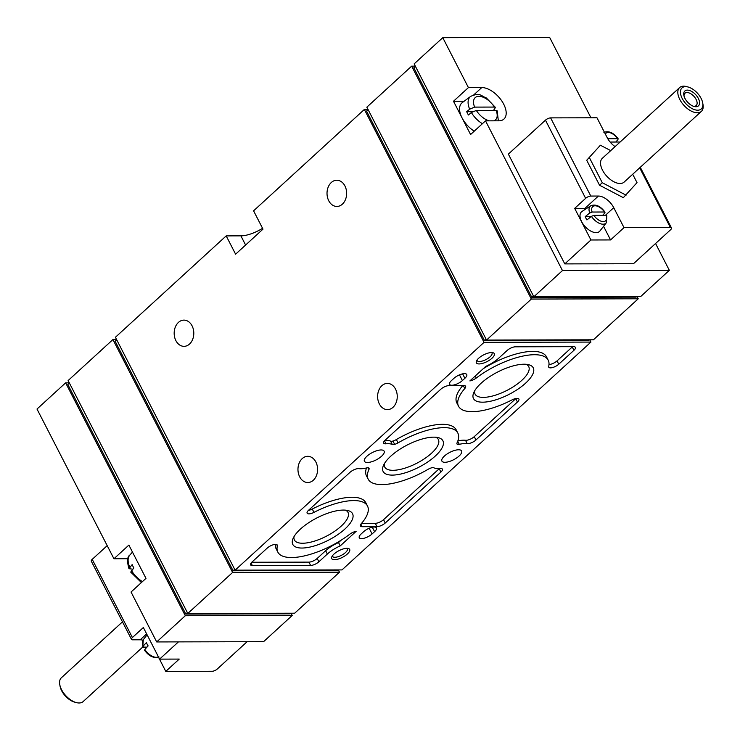 <?xml version="1.0" encoding="UTF-8"?>
<svg xmlns="http://www.w3.org/2000/svg" width="740" height="740" viewBox="0 0 740 740"><rect width="100%" height="100%" fill="white"/><g stroke="black" fill="none" stroke-linecap="round" stroke-linejoin="round"><path stroke-width="1.11" d="M143.375 647.13L143.097 646.159L143.375 647.13L146.992 647.121M142.792 646.871L143.292 639.702A11.572 6.336 47.5 0 0 143.097 646.159L146.409 642.579A12.46 6.817 -132.5 0 0 148.12 645.909L144.809 649.48L145.086 650.46M247.105 641.719L217.31 668.988A4.033 1.508 -27.2 0 1 212.149 671.273L165.788 671.384L179.237 659.081L159.6 659.127L178.433 641.885M158.379 656.963L165.788 671.384M142.94 640.22A14.116 7.724 47.5 0 0 140.193 639.804L132.58 639.823A4.033 1.508 152.8 0 1 131.489 639.379A4.033 1.508 152.8 0 1 132.395 637.547L143.357 627.52L159.6 659.127M131.489 639.379L91.307 561.198A4.033 1.508 -27.2 0 1 92.213 559.357L107.208 545.648M615.107 146.613A14.116 7.724 -132.5 0 1 607.235 137.733L596.976 117.771L550.615 117.882A4.033 1.508 -27.2 0 0 545.454 120.167L508.362 154.114L564.787 263.903L590.927 239.982L610.565 239.936L624.014 227.633L613.747 207.672L605.376 215.34M624.014 227.633L670.366 227.522A4.033 1.508 -27.2 0 1 671.467 227.957A4.033 1.508 -27.2 0 1 670.551 229.788L633.459 263.736L564.787 263.903M613.747 207.672A14.116 7.724 -132.5 0 0 598.41 196.044L590.798 196.063A4.033 1.508 152.8 0 0 585.636 198.348L574.684 208.375L590.927 239.982M610.722 150.627L600.399 145.225L586.709 160.256L599.539 185.231L623.33 197.672L637.02 182.641L632.7 174.242M586.922 219.928L591.427 216.348A11.572 6.336 47.5 0 0 606.319 222.768L599.918 230.982A13.311 7.28 47.5 0 1 582.685 223.462A13.311 7.28 47.5 0 1 582.019 211.437L590.77 205.776A11.572 6.336 47.5 0 0 589.715 213.018L585.211 216.598A12.46 6.817 47.5 0 0 586.922 219.928M602.628 215.349L604.811 212.99L604.534 212.01L604.811 212.99M589.715 213.018L592.13 212.038L604.534 212.01A9.574 5.236 47.5 0 0 595.127 205.794A9.574 5.236 47.5 0 0 592.13 212.038M606.523 216.311L606.245 215.34L593.841 215.368L591.427 216.348M615.773 142.024L617.956 139.666L617.678 138.695L617.956 139.666M605.32 134.005A9.574 5.236 47.5 0 1 617.678 138.695L607.771 138.713M610.112 142.043L619.389 142.015A9.574 5.236 47.5 0 1 619.556 142.542M141.405 582.547L130.712 572.094L133.857 567.95A19.444 10.638 47.5 0 1 132.146 564.62L128.963 568.69C126.901 561.336 127.197 556.795 129.824 555.074A19.064 10.434 47.5 0 0 129.694 567.09M128.963 568.69L132.645 569.162M493.534 110.39L495.467 107.457L494.376 107.059L474.618 107.106L469.66 109.196L466.709 111.666A19.444 10.638 47.5 0 0 468.42 114.996L471.371 112.526A19.064 10.434 47.5 0 0 482.406 123.71M469.66 109.196A19.064 10.434 47.5 0 1 470.649 96.394L462.278 102.62A20.128 11.017 47.5 0 0 463.018 119.612A20.128 11.017 47.5 0 0 474.248 131.174M498.325 120.824L497.215 110.861L496.087 110.38L476.329 110.436L471.371 112.526M291.033 613.21L292.198 615.476L263.57 641.682L156.695 641.941L185.315 615.736L292.198 615.476M185.315 615.736L65.629 382.848L37 409.044L113.942 558.765L128.88 545.093L145.983 578.365L131.045 592.028L156.695 641.941M127.863 558.746A20.165 11.035 47.5 0 0 127.308 558.728L113.942 558.765M533.836 296.777L414.15 63.881L442.779 37.675L468.42 87.588L453.49 101.251L470.585 134.523L485.523 120.851L562.465 270.572L669.339 270.313L640.711 296.518L533.836 296.777L562.465 270.572M442.779 37.675L549.654 37.425L590.955 117.78M485.523 120.851L498.88 120.824A20.165 11.035 -132.5 0 0 503.94 119.057A20.165 11.035 -132.5 0 0 501.378 100.344A20.165 11.035 -132.5 0 0 481.786 87.551L468.42 87.588M655.566 243.506L669.339 270.313M374.588 531.662L372.1 533.938A8.27 3.09 -27.2 0 1 364.552 538.11A8.27 3.09 -27.2 0 1 359.27 537.73A8.27 3.09 -27.2 0 1 361.148 533.966L363.636 531.69A8.27 3.09 -27.2 0 1 371.184 527.518A8.27 3.09 -27.2 0 1 376.466 527.898A8.27 3.09 -27.2 0 1 374.588 531.662L372.312 527.232M464.887 378.288L462.398 380.564A8.27 3.09 -27.2 0 1 454.85 384.735A8.27 3.09 -27.2 0 1 449.569 384.356A8.27 3.09 -27.2 0 1 451.446 380.591L453.935 378.316A8.27 3.09 -27.2 0 1 461.483 374.144A8.27 3.09 -27.2 0 1 466.764 374.523A8.27 3.09 -27.2 0 1 464.887 378.288L462.611 373.857M347.384 553.992A10.083 3.765 152.8 0 0 348.226 548.442A10.083 3.765 152.8 0 0 338.985 550.662A10.083 3.765 152.8 0 0 331.807 556.878A10.083 3.765 152.8 0 0 336.432 559.505A10.083 3.765 152.8 0 0 347.384 553.992M492.007 358.225A10.083 3.765 152.8 0 0 492.84 352.675A10.083 3.765 152.8 0 0 483.609 354.895A10.083 3.765 152.8 0 0 476.421 361.111A10.083 3.765 152.8 0 0 481.046 363.738A10.083 3.765 152.8 0 0 492.007 358.225M525.622 383.144A33.596 12.543 152.8 0 0 528.406 364.644A33.596 12.543 152.8 0 0 497.632 372.035A33.596 12.543 152.8 0 0 473.702 392.764A33.596 12.543 152.8 0 0 489.122 401.515A33.596 12.543 152.8 0 0 525.622 383.144M344.923 529.008A33.596 12.543 152.8 0 0 347.707 510.507A33.596 12.543 152.8 0 0 316.933 517.898A33.596 12.543 152.8 0 0 293.012 538.627A33.596 12.543 152.8 0 0 308.423 547.378A33.596 12.543 152.8 0 0 344.923 529.008M435.277 456.071A33.596 12.543 152.8 0 0 438.062 437.581A33.596 12.543 152.8 0 0 407.287 444.971A33.596 12.543 152.8 0 0 383.357 465.691A33.596 12.543 152.8 0 0 398.768 474.442A33.596 12.543 152.8 0 0 435.277 456.071M376.993 526.658L362.184 526.695A6.447 2.405 -27.2 0 1 360.426 525.992A6.447 2.405 -27.2 0 1 361.231 523.726A50.403 18.824 -27.2 0 0 367.503 506.021A50.403 18.824 -27.2 0 0 313.973 512.367A6.447 2.405 -27.2 0 1 307.128 513.181A6.447 2.405 -27.2 0 1 308.589 510.239L350.057 472.277A6.447 2.405 -27.2 0 1 358.826 468.651A22.181 8.279 -27.2 0 0 366.735 467.911A4.033 1.508 -27.2 0 1 368.825 468.022A6.447 2.405 -27.2 0 1 369.029 468.291A6.447 2.405 -27.2 0 1 368.936 469.53A50.403 18.824 -27.2 0 0 368.187 479.168A50.403 18.824 -27.2 0 0 427.961 469.382A6.447 2.405 -27.2 0 1 431.374 467.874A4.033 1.508 -27.2 0 1 433.723 467.754A22.181 8.279 -27.2 0 0 440.041 468.457A6.447 2.405 -27.2 0 1 442.372 469.123A6.447 2.405 -27.2 0 1 440.911 472.065L385.253 523.004A6.447 2.405 -27.2 0 1 376.993 526.658L375.282 523.328L361.546 523.365M476.273 378.02A6.447 2.405 -27.2 0 1 469.882 380.915L485.791 366.356A20.165 7.53 -27.2 0 0 498.686 358.206L507.15 350.464A6.447 2.405 -27.2 0 1 515.41 346.81L573.657 346.671A6.447 2.405 -27.2 0 1 575.415 347.365A6.447 2.405 -27.2 0 1 573.944 350.307L558.755 364.21A6.447 2.405 -27.2 0 1 552.863 367.466A6.447 2.405 -27.2 0 1 548.747 367.17A6.447 2.405 -27.2 0 1 548.682 366.374A50.403 18.824 -27.2 0 0 548.192 360.158A50.403 18.824 -27.2 0 0 476.273 378.02L475.237 376.013M484.053 342.343L590.927 342.084L341.982 569.911L235.107 570.17L484.053 342.343L364.358 109.446L368.011 109.437M458.606 449.772A11.091 4.144 -27.2 0 1 461.621 450.965A11.091 4.144 -27.2 0 1 453.648 459.716A11.091 4.144 -27.2 0 1 441.9 461.103A11.091 4.144 -27.2 0 1 446.895 454.11A11.091 4.144 -27.2 0 1 458.606 449.772M381.118 449.957A11.091 4.144 -27.2 0 1 384.134 451.15A11.091 4.144 -27.2 0 1 376.17 459.901A11.091 4.144 -27.2 0 1 364.413 461.288A11.091 4.144 -27.2 0 1 369.417 454.295A11.091 4.144 -27.2 0 1 381.118 449.957M318.885 561.79A6.447 2.405 -27.2 0 1 310.624 565.443L252.377 565.582A6.447 2.405 -27.2 0 1 250.62 564.888A6.447 2.405 -27.2 0 1 252.081 561.947L267.279 548.044A6.447 2.405 -27.2 0 1 273.171 544.788A6.447 2.405 -27.2 0 1 277.287 545.084A6.447 2.405 -27.2 0 1 277.352 545.88A50.403 18.824 -27.2 0 0 277.833 552.096A50.403 18.824 -27.2 0 0 349.752 534.234A6.447 2.405 -27.2 0 1 356.144 531.338L340.243 545.898A20.165 7.53 -27.2 0 0 327.348 554.047L318.885 561.79L317.173 558.46A6.447 2.405 -27.2 0 1 308.913 562.123L251.767 562.252M475.968 439.976A6.447 2.405 -27.2 0 1 467.199 443.602A22.181 8.279 -27.2 0 0 459.3 444.342A4.033 1.508 -27.2 0 1 457.209 444.231A6.447 2.405 -27.2 0 1 456.996 443.963A6.447 2.405 -27.2 0 1 457.098 442.724A50.403 18.824 -27.2 0 0 457.847 433.085A50.403 18.824 -27.2 0 0 398.065 442.871A6.447 2.405 -27.2 0 1 394.661 444.379A4.033 1.508 -27.2 0 1 392.311 444.5A22.181 8.279 -27.2 0 0 385.993 443.796A6.447 2.405 -27.2 0 1 383.662 443.131A6.447 2.405 -27.2 0 1 385.124 440.189L440.781 389.249A6.447 2.405 -27.2 0 1 449.041 385.596L463.851 385.559A6.447 2.405 -27.2 0 1 465.599 386.262A6.447 2.405 -27.2 0 1 464.803 388.528A50.403 18.824 -27.2 0 0 458.532 406.232A50.403 18.824 -27.2 0 0 512.052 399.887A6.447 2.405 -27.2 0 1 518.907 399.082A6.447 2.405 -27.2 0 1 517.445 402.014L475.968 439.976L474.257 436.646A6.447 2.405 -27.2 0 1 465.497 440.272L467.199 443.602M235.107 570.17L115.412 337.274L226.2 235.894L240.889 235.857L245.606 245.032M262.561 228.318A22.181 8.279 -27.2 0 1 240.889 235.857M226.2 235.894L235.597 254.19L262.987 229.132L253.579 210.835L364.358 109.446M395.53 389.111A13.107 9.814 -90.1 0 0 387.409 383.403A13.107 9.814 -90.1 0 0 377.622 396.538A13.107 9.814 -90.1 0 0 387.473 409.618A13.107 9.814 -90.1 0 0 396.131 402.615A13.107 9.814 -90.1 0 0 395.53 389.111M315.869 462.01A13.107 9.814 -90.1 0 0 307.748 456.312A13.107 9.814 -90.1 0 0 297.961 469.447A13.107 9.814 -90.1 0 0 307.812 482.526A13.107 9.814 -90.1 0 0 316.47 475.524A13.107 9.814 -90.1 0 0 315.869 462.01M344.923 185.934A13.107 9.814 -90.1 0 0 336.802 180.236A13.107 9.814 -90.1 0 0 327.015 193.362A13.107 9.814 -90.1 0 0 336.867 206.451A13.107 9.814 -90.1 0 0 345.525 199.439A13.107 9.814 -90.1 0 0 344.923 185.934M192.067 325.822A13.107 9.814 -90.1 0 0 183.946 320.124A13.107 9.814 -90.1 0 0 174.168 333.259A13.107 9.814 -90.1 0 0 184.01 346.339A13.107 9.814 -90.1 0 0 192.678 339.336A13.107 9.814 -90.1 0 0 192.067 325.822M589.762 339.817L590.927 342.084M65.629 382.848L69.283 382.839M187.812 613.46L232.619 572.446L339.493 572.196L294.687 613.201L187.812 613.46L68.117 380.564L112.924 339.558L116.587 339.549M486.541 340.058L531.348 299.053L638.222 298.793L593.415 339.808L486.541 340.058L366.846 107.171L411.653 66.156L415.316 66.147M69.403 383.061L67.821 384.504L185.796 614.071L187.377 612.627M112.924 339.558L232.619 572.446M116.698 339.771L115.116 341.214L233.1 570.78L234.682 569.337M368.132 109.659L366.55 111.111L484.534 340.668L486.106 339.225M411.653 66.156L531.348 299.053M415.427 66.369L413.845 67.821L531.829 297.387L533.41 295.935M636.696 296.527L636.03 297.138L531.829 297.387M637.057 296.527L638.222 298.793M589.401 339.817L588.735 340.418L484.534 340.668M337.967 569.92L337.301 570.531L233.1 570.78M338.328 569.92L339.493 572.196M290.672 613.21L290.006 613.821L185.796 614.071M277.833 552.096L276.131 548.775A50.403 18.824 -27.2 0 1 275.345 544.39M341.149 540.182L338.532 542.568L340.243 545.898M317.173 558.46L325.637 550.717A20.165 7.53 -27.2 0 1 338.532 542.568M572.557 346.671A6.447 2.405 -27.2 0 1 572.242 346.977L557.044 360.88A6.447 2.405 -27.2 0 1 548.978 364.533M483.174 368.751A50.403 18.824 -27.2 0 1 546.49 356.828L548.192 360.158M457.838 440.957A22.181 8.279 -27.2 0 1 465.497 440.272M515.928 398.509A6.447 2.405 -27.2 0 1 515.734 398.694L474.257 436.646M458.532 406.232L456.821 402.911A50.403 18.824 -27.2 0 1 462.778 385.568M384.893 440.411A22.181 8.279 -27.2 0 1 390.6 441.179L392.311 444.5M457.847 433.085L456.136 429.764A50.403 18.824 -27.2 0 0 396.363 439.542A6.447 2.405 -27.2 0 1 392.949 441.049A4.033 1.508 -27.2 0 1 390.6 441.179M308.395 510.424A6.447 2.405 -27.2 0 0 312.271 509.037A50.403 18.824 -27.2 0 1 365.791 502.691L367.503 506.021M368.187 479.168L366.476 475.839A50.403 18.824 -27.2 0 1 366.485 467.967M439.43 468.513A6.447 2.405 -27.2 0 1 439.199 468.735L383.542 519.674A6.447 2.405 -27.2 0 1 375.282 523.328M384.384 463.656A30.146 11.257 152.8 0 0 384.745 467.06A30.146 11.257 152.8 0 0 404.003 468.439A30.146 11.257 152.8 0 0 431.522 453.232A30.146 11.257 152.8 0 0 438.358 439.505A30.146 11.257 152.8 0 0 435.805 437.229M294.039 536.583A30.146 11.257 152.8 0 0 294.391 539.987A30.146 11.257 152.8 0 0 313.658 541.375A30.146 11.257 152.8 0 0 341.177 526.159A30.146 11.257 152.8 0 0 348.013 512.432A30.146 11.257 152.8 0 0 345.46 510.165M474.738 390.72A30.146 11.257 152.8 0 0 475.089 394.124A30.146 11.257 152.8 0 0 494.348 395.512A30.146 11.257 152.8 0 0 521.876 380.295A30.146 11.257 152.8 0 0 528.712 366.568A30.146 11.257 152.8 0 0 526.159 364.302M464.147 101.232L453.49 101.251M472.62 111.657L466.709 111.666M610.565 239.936L603.562 226.311M586.561 208.504A14.116 7.724 47.5 0 0 584.97 208.347L574.684 208.375M591.13 216.589L585.211 216.598M600.399 145.225L586.709 160.256M589.447 157.75L602.277 182.725L599.539 185.231M602.277 182.725L626.068 195.166M688.126 87.015L686.526 86.58A16.132 8.825 47.5 0 0 679.616 87.579L602.341 158.295A16.132 8.825 47.5 0 0 606.717 176.157A16.132 8.825 47.5 0 0 624.125 182.096L701.39 111.37A16.132 8.825 47.5 0 0 703 104.581L702.704 102.943A14.273 7.816 47.5 0 0 701.104 98.401A14.273 7.816 47.5 0 0 688.126 87.015A14.273 7.816 47.5 0 0 680.828 94.979A14.273 7.816 47.5 0 0 694.12 109.511A14.273 7.816 47.5 0 0 702.704 102.943M693.334 106.227A8.334 4.56 47.5 0 0 696.201 105.561A8.334 4.56 47.5 0 0 696.09 99.4A8.334 4.56 47.5 0 0 684.944 93.268A8.334 4.56 47.5 0 0 684.028 96.061M698.329 98.411A10.083 5.522 47.5 0 0 688.764 90.271A10.083 5.522 47.5 0 0 683.834 95.238A10.083 5.522 47.5 0 0 694.129 106.486A10.083 5.522 47.5 0 0 698.329 98.411M679.616 87.579A16.132 8.825 47.5 0 0 683.991 105.432A16.132 8.825 47.5 0 0 701.39 111.37M122.479 621.859L61.374 677.775A16.132 8.825 47.5 0 0 59.764 684.574L60.06 686.211A14.273 7.816 47.5 0 0 74.638 702.14L76.239 702.574A16.132 8.825 47.5 0 0 83.158 701.576L142.848 646.945M59.764 684.574A16.132 8.825 47.5 0 0 76.239 702.574M477.041 360.038A8.334 3.108 152.8 0 0 477.171 360.611A8.334 3.108 152.8 0 0 482.499 360.99A8.334 3.108 152.8 0 0 490.111 356.791A8.334 3.108 152.8 0 0 491.998 352.989A8.334 3.108 152.8 0 0 491.61 352.545M332.417 555.805A8.334 3.108 152.8 0 0 332.556 556.378A8.334 3.108 152.8 0 0 337.875 556.767A8.334 3.108 152.8 0 0 345.488 552.558A8.334 3.108 152.8 0 0 347.384 548.756A8.334 3.108 152.8 0 0 346.986 548.312M144.809 649.48A11.572 6.336 47.5 0 0 158.453 656.907M92.213 559.357L132.395 637.547M639.693 167.841L670.366 227.522M550.615 117.882L590.798 196.063M593.841 215.368A9.574 5.236 47.5 0 0 603.248 221.584A9.574 5.236 47.5 0 0 606.245 215.34M545.454 120.167L585.636 198.348M131.406 570.42A19.064 10.434 47.5 0 0 142.441 581.603M476.329 110.436A15.05 8.232 47.5 0 0 489.325 120.842M493.821 120.833A15.05 8.232 47.5 0 0 496.087 110.38M494.376 107.059A15.05 8.232 47.5 0 0 478.974 96.33A15.05 8.232 47.5 0 0 474.618 107.106M308.913 562.123L310.624 565.443M251.073 563.057L252.377 565.582M276.677 544.575L277.352 545.88M325.637 550.717L327.348 554.047M572.242 346.977L573.944 350.307M557.044 360.88L558.755 364.21M457.718 441.271L459.3 444.342M515.734 398.694L517.445 402.014M463.277 385.568L464.803 388.528M384.476 440.846L385.993 443.796M392.949 441.049L394.661 444.379M396.363 439.542L398.065 442.871M456.904 443.63L457.209 444.231M360.889 524.16L362.184 526.695M312.271 509.037L313.973 512.367M368.03 467.763L368.936 469.53M439.199 468.735L440.911 472.065M383.542 519.674L385.253 523.004M481.786 87.551L473.73 94.924M128.094 558.006L127.308 558.728M598.41 196.044L584.97 208.347M146.631 633.912L140.193 639.804M459.475 374.865L462.398 380.564M369.168 528.24L372.1 533.938M158.85 656.695C153.976 658.609 149.203 656.463 144.531 650.266M143.292 639.702L147.103 634.818M605.08 212.204C600.418 206.007 595.645 203.861 590.77 205.776M606.319 222.768L606.828 215.599M618.233 138.889C613.562 132.691 608.789 130.545 603.923 132.46M640.294 167.296L671.467 227.957M129.824 555.074L132.478 552.096M470.649 96.394C480.112 92.223 480.741 95.849 486.365 97.967L495.467 107.457"/></g></svg>
